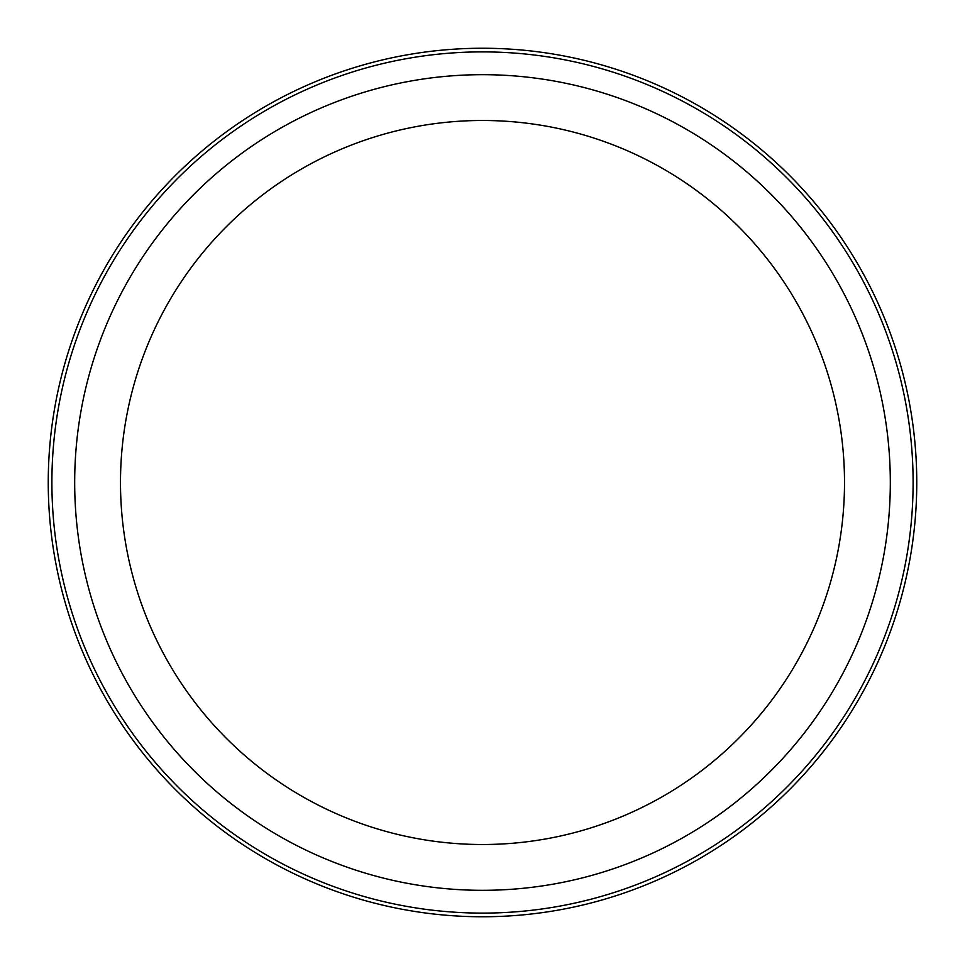 <?xml version="1.0" encoding="UTF-8"?>
<svg xmlns="http://www.w3.org/2000/svg" width="965" height="965" viewBox="0 0 965 965"><rect width="100%" height="100%" fill="white"/><g stroke="black" fill="none" stroke-linecap="round" stroke-linejoin="round"><path stroke-width="1.45" d="M48.25 482.5A434.25 434.25 0 0 0 786.415 792.687A434.25 434.25 0 0 0 650.724 82.158A434.25 434.25 0 0 0 48.25 482.5M783.857 790.082A430.607 430.607 0 0 0 790.082 181.143A430.607 430.607 0 0 0 181.143 174.918A430.607 430.607 0 0 0 174.918 783.857A430.607 430.607 0 0 0 783.857 790.082M767.911 773.797A407.809 407.809 0 0 1 191.203 767.911A407.809 407.809 0 0 1 197.089 191.203A407.809 407.809 0 0 1 773.797 197.089A407.809 407.809 0 0 1 767.911 773.797M735.849 741.084A362.008 362.008 0 0 1 223.916 735.849A362.008 362.008 0 0 1 229.151 223.916A362.008 362.008 0 0 1 741.084 229.151A362.008 362.008 0 0 1 735.849 741.084"/></g></svg>
